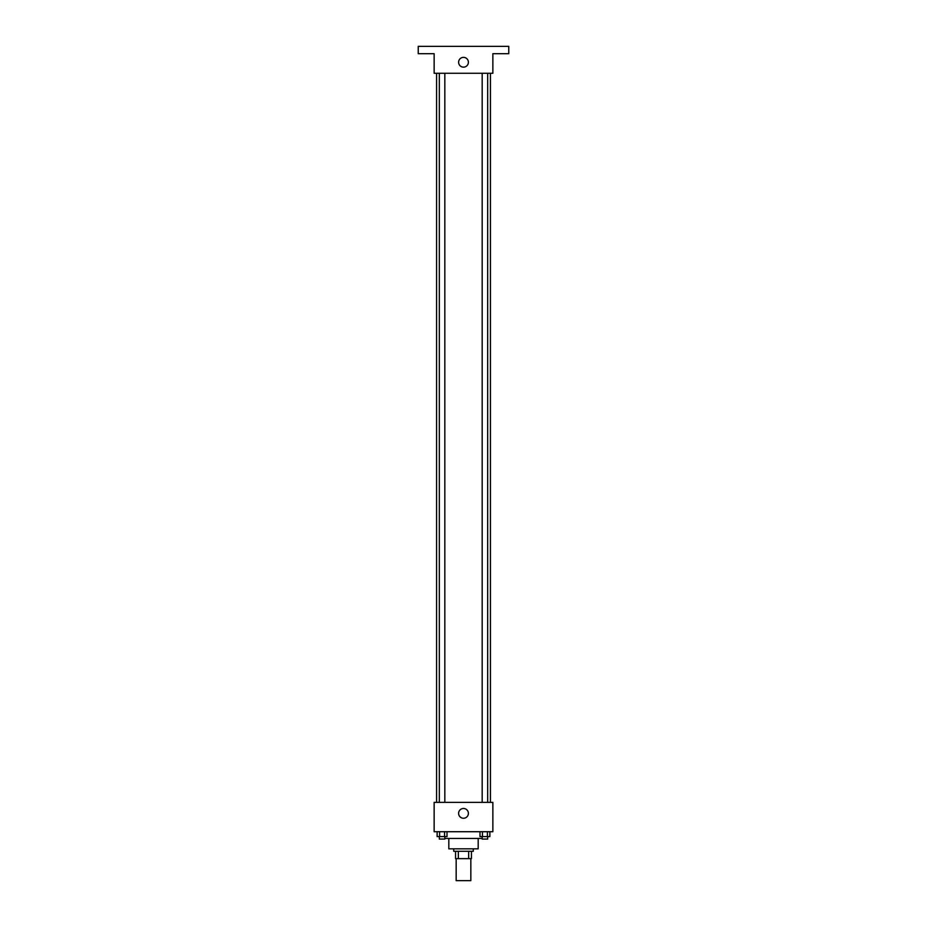 <?xml version="1.0" encoding="UTF-8"?>
<svg xmlns="http://www.w3.org/2000/svg" width="927" height="927" viewBox="0 0 927 927"><rect width="100%" height="100%" fill="white"/><g stroke="black" fill="none" stroke-linecap="round" stroke-linejoin="round"><path stroke-width="1.39" d="M456.165 858.634L456.165 880.65L470.835 880.65L470.835 858.634M468.645 851.287L468.645 858.634L455.551 858.634L455.551 851.287M468.645 858.634L471.449 858.634L471.449 851.287L471.449 858.634M473.291 848.842L473.291 851.287L453.709 851.287L453.709 848.842M458.355 851.287L458.355 858.634M478.181 838.448L478.181 848.842L448.819 848.842L448.819 838.448M482.179 838.448L444.821 838.448M492.863 831.716L434.137 831.716L434.137 802.353L492.863 802.353L492.863 831.716M468.39 813.373A4.89 4.89 0 0 1 461.055 817.602A4.89 4.89 0 0 1 461.055 809.132A4.89 4.89 0 0 1 468.39 813.373M490.418 73.268L490.418 802.353M482.179 802.353L482.179 73.268M444.821 73.268L444.821 802.353M492.863 73.268L434.137 73.268L434.137 53.685L418.239 53.685L418.239 46.35L508.761 46.35L508.761 53.685L492.863 53.685L492.863 73.268M468.39 62.248A4.89 4.89 0 0 1 461.055 66.489A4.89 4.89 0 0 1 461.055 58.019A4.89 4.89 0 0 1 468.39 62.248M489.873 831.716L489.873 836.606L479.989 836.606L479.989 831.716M487.405 831.716L487.405 836.606M482.457 831.716L482.457 836.606M487.683 836.606L487.683 839.062L482.179 839.062L482.179 836.606M447.011 831.716L447.011 836.606L437.127 836.606L437.127 831.716M444.543 831.716L444.543 836.606M439.595 831.716L439.595 836.606M444.821 836.606L444.821 839.062L439.317 839.062L439.317 836.606M436.582 73.268L436.582 802.353M487.683 802.353L487.683 73.268M439.317 73.268L439.317 802.353"/></g></svg>
